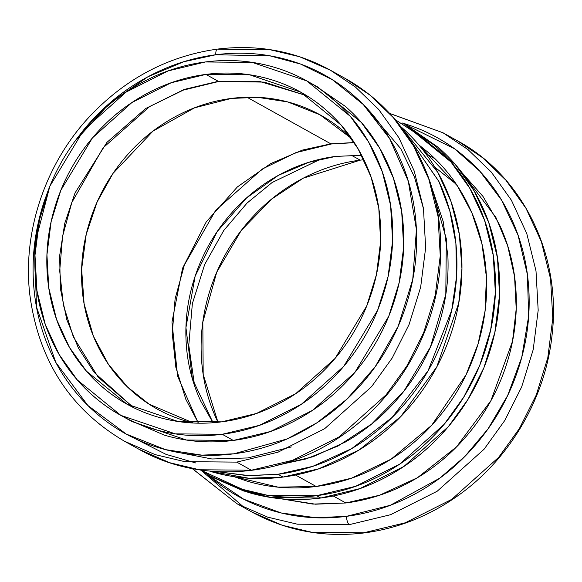 <?xml version="1.0" encoding="UTF-8"?>
<svg xmlns="http://www.w3.org/2000/svg" width="582" height="582" viewBox="0 0 582 582"><rect width="100%" height="100%" fill="white"/><g stroke="black" fill="none" stroke-linecap="round" stroke-linejoin="round"><path stroke-width="0.87" d="M461.963 172.614L482.98 196.425L499.283 224.252C509.388 245.888 515.005 269.051 516.125 293.735C517.245 318.427 513.79 342.754 505.751 366.733C497.719 390.711 485.715 412.514 469.754 432.135C453.785 451.756 435.067 467.702 413.598 479.975C392.13 492.248 369.548 499.916 345.846 502.979L333.268 495.988L345.846 502.979L312.832 504.085L280.735 498.752L315.408 504.194L345.846 502.979L379.544 495.238L417.432 477.727L456.506 446.896L490.888 400.707L512.509 341.285L516.219 308.882L514.561 276.494L507.606 245.575L495.893 217.399L461.977 172.628M234.168 476.694L278.123 487.149L316.164 486.479L295.532 475.021L316.164 486.479L351.412 478.215L391.111 459.154L431.669 425.326L466.051 374.808L478.026 344.071L485.061 310.984L486.428 277.017L481.932 243.814L471.922 212.954L457.256 185.709L418.654 144.729M246.964 97.23L330.845 143.841L302.458 150.076L270.695 163.586L237.405 186.909L206.239 221.902L182.559 268.251L171.974 322.079L177.626 376.256L198.295 423.158L177.626 376.256L171.974 322.079L182.559 268.251L206.239 221.902L237.405 186.909L270.695 163.586L302.458 150.076L330.845 143.841L246.964 97.23M434.783 167.136L456.244 184.196M354.234 142.539L330.845 143.841A7.1 2.386 82.6 0 0 331.478 143.972A7.1 2.386 -97.4 0 1 330.845 143.841L354.234 142.539M277.585 465.047L306.154 458.929L338.004 446.03L371.6 424.052L403.93 391.148L430.404 347.054L445.812 294.383L446.329 238.795L431.524 187.404M363.888 159.715L360.193 160.152L351.281 155.198L360.193 160.152L303.28 178.172L271.641 199.073L241.312 230.377L216.715 272.26L202.827 322.108L203.176 374.386L217.981 422.285M320.958 159.01L272.252 182.428L247.146 202.972L223.83 230.377L204.726 264.388L192.373 303.578L188.772 345.25L194.65 385.975L188.772 345.301L192.358 303.673L204.668 264.526L223.728 230.53L246.994 203.125L272.063 182.552L320.733 159.075M123.799 417.01L131.925 421.521L186.444 440.021L233.309 440.443L222.244 434.288L175.371 433.874L120.852 415.366L77.304 379.959L59.124 354.503L45.258 324.407L36.957 290.774L34.985 255.258L39.481 219.778L49.885 186.16L83.786 129.968L126.083 92.087L168.096 70.924L205.337 61.968C181.635 65.024 159.046 72.692 137.585 84.972C116.116 97.245 97.398 113.192 81.429 132.812C65.46 152.433 53.464 174.229 45.425 198.207C37.394 222.186 33.938 246.521 35.058 271.205C36.179 295.896 41.795 319.052 51.9 340.696C62.005 362.331 75.835 380.795 93.382 396.087C110.936 411.379 130.877 422.336 153.204 428.949C175.524 435.569 198.542 437.351 222.244 434.288C245.946 431.233 268.528 423.565 289.996 411.285C311.465 399.012 330.183 383.065 346.145 363.444C362.113 343.824 374.117 322.028 382.148 298.049C390.18 274.071 393.636 249.736 392.515 225.052C391.395 200.361 385.786 177.204 375.681 155.569C365.569 133.925 351.746 115.462 334.192 100.169C316.637 84.877 296.704 73.929 274.377 67.308C252.05 60.688 229.039 58.906 205.337 61.968L252.202 62.383L306.721 80.891L350.277 116.298L368.45 141.753L382.316 171.857L390.617 205.482L392.588 240.999L388.092 276.486L377.689 310.097L343.787 366.289L301.498 404.17L259.477 425.333L222.244 434.288L233.309 440.443L270.55 431.48L312.563 410.325L354.86 372.444L388.761 316.244L399.165 282.634L403.661 247.146L401.689 211.637L393.381 178.005L379.522 147.901L361.342 122.453L317.794 87.038L309.646 82.513M205.897 74.409C228.02 71.55 249.489 73.216 270.324 79.392C291.16 85.569 309.77 95.79 326.146 110.063C342.522 124.33 355.427 141.564 364.856 161.752C374.291 181.94 379.529 203.555 380.57 226.594C381.617 249.627 378.395 272.332 370.894 294.71C363.401 317.088 352.197 337.429 337.298 355.74C322.399 374.051 304.939 388.929 284.904 400.387C264.868 411.838 243.793 418.996 221.677 421.848C199.561 424.707 178.085 423.041 157.249 416.865C136.414 410.688 117.811 400.467 101.435 386.193C85.052 371.927 72.146 354.693 62.718 334.505C53.289 314.316 48.051 292.702 47.004 269.662C45.956 246.63 49.186 223.925 56.68 201.547C64.18 179.169 75.376 158.828 90.275 140.517C105.175 122.213 122.642 107.328 142.677 95.877C162.705 84.419 183.781 77.268 205.897 74.409L249.642 74.802L300.516 92.065L341.154 125.108L358.112 148.861L371.054 176.95L378.802 208.334L380.635 241.472L376.445 274.588L366.74 305.957L335.101 358.396L295.634 393.745L256.422 413.489L221.677 421.848L177.939 421.455L127.065 404.192L86.427 371.149L69.462 347.396L56.527 319.307L48.772 287.923L46.938 254.785L51.129 221.669L60.841 190.307L92.473 137.861L131.939 102.512L171.152 82.768L205.897 74.409L218.308 81.305L184.232 89.424L145.806 108.448L106.906 142.408L75.049 192.911L64.762 223.321L59.662 255.665L60.339 288.337L66.784 319.649L78.432 348.072L94.255 372.502L133.351 407.495L94.255 372.502L78.432 348.072L66.784 319.649L60.339 288.337L59.662 255.665L64.762 223.321L75.049 192.911L106.906 142.408L145.806 108.448L184.232 89.424L218.308 81.305L205.897 74.409M360.193 160.152C338.077 163.004 317.001 170.162 296.973 181.613C276.937 193.071 259.47 207.949 244.571 226.26C229.672 244.571 218.476 264.912 210.975 287.29C203.482 309.668 200.252 332.373 201.299 355.406C202.347 378.446 207.585 400.06 217.013 420.248M118.226 112.573L117.397 113.294M48.379 237.485L48.204 238.591M306.634 95.659L259.165 81.291L218.308 81.305A7.1 2.386 82.6 0 0 218.941 81.436A7.1 2.386 -97.4 0 1 218.308 81.305L259.165 81.291L306.634 95.659L264.213 82.106L218.905 81.436L183.308 90.115L149.69 106.521L103.116 147.821L71.841 202.471L62.572 236.328L59.699 270.899L63.329 304.837L73.31 336.803L98.147 377.129L133.365 407.502M74.54 141.753L83 130.688C100.111 109.656 120.168 92.567 143.179 79.407C166.19 66.253 190.394 58.033 215.798 54.752C241.203 51.478 265.865 53.384 289.792 60.477C313.72 67.57 335.094 79.312 353.907 95.703C372.713 112.093 387.539 131.881 398.364 155.074C409.197 178.259 415.213 203.089 416.414 229.541C417.621 256 413.911 282.081 405.305 307.783C396.691 333.479 383.829 356.846 366.718 377.878C349.607 398.903 329.543 415.992 306.532 429.152C283.529 442.305 259.317 450.526 233.92 453.807C208.516 457.088 183.847 455.175 159.919 448.082C135.992 440.989 114.625 429.247 95.812 412.856C76.999 396.466 62.179 376.678 51.347 353.485C40.514 330.3 34.498 305.477 33.298 279.018C32.097 252.559 35.8 226.478 44.414 200.775L49.928 186.029M117.295 113.33L116.444 114.072M48.539 236.285L48.357 237.405M129 419.898L164.27 435.103C186.596 441.723 209.607 443.506 233.309 440.443C257.011 437.38 279.593 429.712 301.061 417.44C322.53 405.167 341.248 389.22 357.217 369.599C373.186 349.978 385.182 328.175 393.214 304.197C401.253 280.218 404.708 255.891 403.588 231.2C402.468 206.515 396.851 183.352 386.746 161.716C376.641 140.08 362.812 121.616 345.264 106.324L314.847 85.401M74.758 141.47L110.274 102.658L147.908 76.788L183.737 61.75L215.798 54.752A7.1 2.386 -97.4 0 1 217.37 49.114A7.1 2.386 82.6 0 1 217.995 49.237L269.975 49.703L299.585 56.73L330.43 70.226L355.391 87.009L378.722 109.496L398.881 137.716L414.253 171.093L423.463 208.385L425.646 247.765L420.662 287.122L409.124 324.392L392.246 357.937L371.534 386.71L324.632 428.716L278.036 452.178L236.75 462.115L251.337 470.22L292.63 460.289L339.226 436.82L386.121 394.814L406.833 366.049L423.718 332.504L435.256 295.227L440.239 255.876L438.057 216.497L428.847 179.205L413.475 145.82L393.316 117.6L369.977 95.113L345.024 78.33L369.977 95.113L393.316 117.6L413.475 145.82L428.847 179.205L438.057 216.497L440.239 255.876L435.256 295.227L423.718 332.504L406.833 366.049L386.121 394.814L339.226 436.82L292.63 460.289L251.337 470.22L199.364 469.761L169.755 462.734L138.909 449.239L169.755 462.734L199.364 469.761L251.337 470.22L236.75 462.115L184.77 461.65L155.161 454.622L124.315 441.134L155.161 454.622L184.77 461.65L236.75 462.115L278.036 452.178L324.632 428.716L371.534 386.71L392.246 357.937L409.124 324.392L420.662 287.122L425.646 247.765L423.463 208.385L414.253 171.093L398.881 137.716L378.722 109.496L355.391 87.009L330.43 70.226L345.024 78.33C368.726 91.578 388.58 109.409 404.592 131.808C432.95 172.781 444.619 219.436 439.599 271.779C433.117 336.054 396.378 398.197 343.322 434.616C281.928 478.171 200.143 484.137 138.909 449.239L124.315 441.134C69.84 409.037 38.31 359.967 29.726 293.925C22.545 230.996 45.607 163.149 90.159 115.949C125.996 78.294 168.409 56.018 217.406 49.106C257.899 44.152 295.576 51.187 330.43 70.226M135.446 438.792L166.023 454.36L195.785 462.966M217.37 49.114A7.1 2.386 82.6 0 0 215.798 54.752L269.793 55.807L300.654 64.093L332.548 79.821L363.226 104.447L389.62 138.56L408.295 181.191L416.414 229.541L412.754 279.418L398.146 326.349L375.143 366.835L347.039 399.056L316.943 422.787L287.195 438.901L233.92 453.807L201.881 455.139L165.448 449.624L126.258 434.085L87.86 405.479L55.828 362.448L36.521 307.078L34.447 245.597L49.79 186.393M389.7 113.468L442.967 132.761L467.928 149.545L491.259 172.032L511.418 200.252L526.79 233.629L536 270.921L538.183 310.308L533.199 349.658L521.661 386.928L504.783 420.473L484.071 449.246L437.169 491.252L390.573 514.714L349.28 524.651A7.1 2.386 -97.4 0 1 346.45 516.343C371.854 513.062 396.058 504.841 419.069 491.688C442.08 478.535 462.137 461.439 479.255 440.414C496.366 419.382 509.228 396.015 517.835 370.319C526.448 344.617 530.151 318.536 528.951 292.077C527.75 265.625 521.734 240.795 510.901 217.61C500.069 194.417 485.25 174.629 466.437 158.239C447.631 141.848 426.257 130.106 402.329 123.013L454.637 148.832L479.757 171.152L501.553 200.099L518.016 235.063L527.401 274.515L528.66 316.15L521.756 357.304L507.657 395.505L488.014 428.905L464.792 456.506L439.832 478.128L390.289 505.292L346.45 516.343L315.851 517.733L281.179 512.96L243.778 499.24L208.349 475.392C227.162 491.783 248.529 503.525 272.456 510.618C296.383 517.711 321.053 519.624 346.45 516.343A7.1 2.386 82.6 0 0 349.28 524.651L297.307 524.186L267.698 517.158L236.852 503.67L192.336 468.619M363.874 532.763L405.167 522.825L451.763 499.356L498.658 457.35L519.37 428.585L536.255 395.04L547.793 357.763L552.776 318.412L550.594 279.033L541.384 241.741L526.004 208.356L505.853 180.136L482.514 157.649L457.561 140.866L482.514 157.649L505.853 180.136L526.004 208.356L541.384 241.741L550.594 279.033L552.776 318.412L547.793 357.763L536.255 395.04L519.37 428.585L498.658 457.35L451.763 499.356L405.167 522.825L363.874 532.763L311.901 532.297L282.285 525.27L251.439 511.774L282.285 525.27L311.901 532.297L363.874 532.763A7.1 2.386 82.6 0 0 364.507 532.886A7.1 2.386 -97.4 0 1 363.874 532.763M201.743 470.867L244.244 507.555M192.242 468.605L236.852 503.67L267.698 517.158L297.307 524.186L349.28 524.651L390.573 514.714L437.169 491.252L484.071 449.246L504.783 420.473L521.661 386.928L533.199 349.658L538.183 310.308L536 270.921L526.79 233.629L511.418 200.252L491.259 172.032L467.928 149.545L442.967 132.761L389.634 113.395M365.016 532.61A7.1 2.386 -97.4 0 1 364.507 532.886A7.1 2.386 82.6 0 0 365.016 532.61M425.769 153.692L435.052 158.762M400.532 126.403C418.953 142.452 433.466 161.825 444.066 184.538C454.673 207.243 460.566 231.549 461.744 257.455C462.916 283.369 459.293 308.904 450.861 334.068C442.429 359.24 429.836 382.112 413.075 402.708C396.32 423.296 376.678 440.036 354.147 452.92C331.616 465.796 307.914 473.843 283.034 477.058C258.161 480.266 234.008 478.404 210.582 471.456L248.652 478.2L283.034 477.058L318.885 468.772L359.21 449.922L400.7 416.647L436.813 366.835L458.747 303.077L461.941 268.549L459.336 234.262L451.086 201.779L437.86 172.447L400.729 126.578M405.356 132.885L439.039 181.737C449.646 204.449 455.531 228.755 456.71 254.661C457.889 280.575 454.258 306.11 445.827 331.274C437.395 356.439 424.802 379.319 408.047 399.907C391.286 420.502 371.643 437.235 349.113 450.119C326.582 463.003 302.88 471.049 278.007 474.265L247.175 475.625L217.108 471.66M279.367 464.807L313.152 456.71L345.337 442.044C366.805 429.771 385.524 413.824 401.493 394.203C417.461 374.582 429.458 352.779 437.497 328.801C445.528 304.822 448.984 280.495 447.864 255.804L443.2 221.553L432.419 189.383M405.399 132.958L438.85 181.337L449.857 211.157L455.895 243.502L456.506 277.032L451.697 310.301L428.076 370.763L392.086 417.461L351.717 448.606L312.723 466.357L278.007 474.265L249.431 475.676L217.173 471.667M278.007 474.265L283.034 477.058L278.007 474.265M407.335 125.938L438.268 147.37C456.688 163.418 471.202 182.799 481.801 205.504C492.408 228.209 498.301 252.523 499.48 278.429C500.658 304.335 497.028 329.878 488.596 355.042C480.165 380.206 467.572 403.086 450.81 423.674C434.056 444.27 414.413 461.002 391.882 473.886C369.352 486.77 345.65 494.816 320.769 498.025C295.896 501.24 271.743 499.371 248.318 492.423L212.27 477.029M395.091 119.565L434.07 145.042C452.49 161.09 467.004 180.464 477.611 203.176C488.218 225.881 494.111 250.187 495.282 276.101C496.461 302.007 492.838 327.542 484.399 352.707C475.967 377.878 463.374 400.751 446.62 421.346C429.865 441.934 410.215 458.674 387.685 471.558C365.154 484.442 341.452 492.488 316.579 495.697C291.706 498.912 267.553 497.043 244.12 490.095L200.368 469.98M234.102 476.687L247.124 481.147C269.444 487.76 292.462 489.542 316.164 486.479C339.859 483.424 362.448 475.756 383.916 463.476C405.385 451.203 424.096 435.256 440.065 415.635C456.033 396.015 468.03 374.219 476.069 350.24C484.1 326.262 487.556 301.927 486.436 277.243C485.315 252.552 479.706 229.395 469.594 207.759C459.489 186.124 445.667 167.66 428.112 152.368L418.618 144.692M405.247 124.803L450.948 161.963L470.03 188.677L484.58 220.272L493.296 255.563L495.362 292.833L490.641 330.081L479.728 365.358L463.745 397.106L444.146 424.329L399.761 464.087L355.66 486.297L316.579 495.697L267.385 495.26L239.362 488.611L210.167 475.843L200.441 469.994M213.267 477.56L243.56 490.939L271.583 497.588L320.769 498.025L316.579 495.697L320.769 498.025L359.851 488.625L403.952 466.415L448.336 426.664L467.943 399.434L483.918 367.686L494.838 332.409L499.552 295.161L497.486 257.891L488.771 222.6L474.221 191.005L455.146 164.299L408.317 126.505M170.606 450.897L211.884 458.987L247.837 457.947L291.298 446.94M423.551 208.96L414.515 177.168L400.736 148.65L363.19 104.396M193.34 422.99L185.542 420.91C165.921 415.09 148.403 405.465 132.98 392.028C117.557 378.591 105.4 362.36 96.525 343.351C87.642 324.341 82.709 303.986 81.727 282.292C80.738 260.605 83.779 239.224 90.836 218.148C97.9 197.08 108.441 177.925 122.475 160.683C136.501 143.441 152.95 129.43 171.814 118.648C190.678 107.859 210.524 101.123 231.352 98.431C252.173 95.746 272.398 97.31 292.019 103.123C311.632 108.943 329.157 118.568 344.58 132.005L351.47 138.407M351.615 138.567L320.042 114.836L287.763 101.93L257.739 97.347L231.352 98.431L194.577 107.808L153.015 131.095L113.017 173.392L97.121 201.99L86.201 234.495L81.633 269.197L84.106 303.862L93.404 336.2L108.441 364.325L127.604 387.095L149.138 404.184L193.377 422.99M361.655 155.27L335.668 156.405C314.84 159.09 294.994 165.826 276.13 176.615C257.266 187.404 240.817 201.416 226.791 218.657C212.757 235.892 202.216 255.047 195.159 276.123C188.095 297.191 185.061 318.572 186.044 340.266C187.026 361.96 191.958 382.309 200.841 401.318L213.019 422.728M213.056 422.728L192.409 378.911L185.934 327.615L195.145 276.159L217.181 231.585L246.673 197.844L278.356 175.364L308.627 162.371L335.668 156.405L361.669 155.299M300.516 92.065L303.244 93.578M127.065 404.192L129.815 405.719M236.852 503.67L251.439 511.774C286.3 530.813 323.978 537.848 364.47 532.894C397.186 528.536 427.646 516.627 455.852 497.152C508.915 460.733 545.654 398.59 552.136 334.315C561.463 255.134 523.007 176.186 457.561 140.866L442.967 132.761M354.314 142.67L331.442 143.972L295.845 152.651L262.227 169.056L215.653 210.357L184.37 265.006L175.102 298.864L172.236 333.435L175.866 367.373L185.84 399.339L198.447 423.158"/></g></svg>
